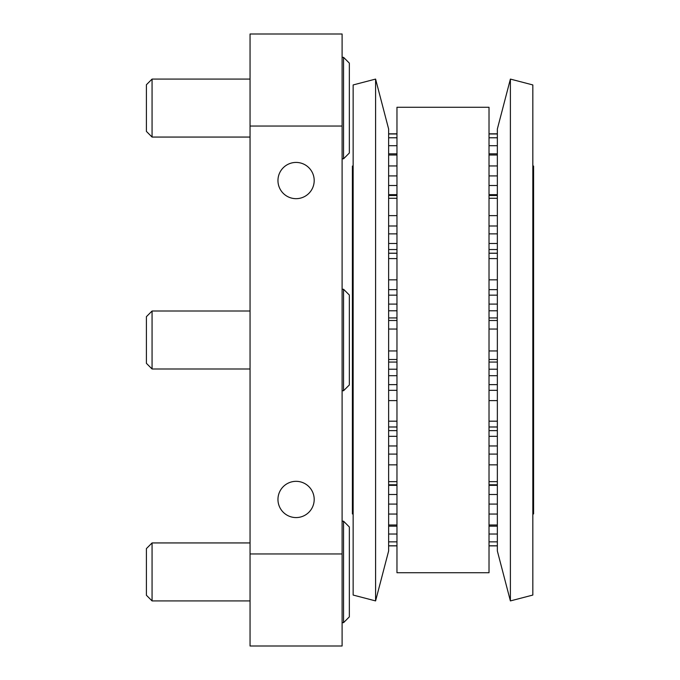 <?xml version="1.0" encoding="UTF-8"?>
<svg xmlns="http://www.w3.org/2000/svg" width="680" height="680" viewBox="0 0 680 680"><rect width="100%" height="100%" fill="white"/><g stroke="black" fill="none" stroke-linecap="round" stroke-linejoin="round"><path stroke-width="1.02" d="M314.194 180.548A18.122 18.122 0 0 0 296.08 162.427A18.122 18.122 0 0 0 277.958 180.548A18.122 18.122 0 0 0 296.08 198.67A18.122 18.122 0 0 0 314.194 180.548M314.194 499.452A18.122 18.122 0 0 0 296.08 481.329A18.122 18.122 0 0 0 277.958 499.452A18.122 18.122 0 0 0 296.08 517.573A18.122 18.122 0 0 0 314.194 499.452M250.053 553.953L250.053 646L342.1 646L342.1 553.953L250.053 553.953L250.053 126.046L342.1 126.046L342.1 553.953M342.1 126.046L342.1 34L250.053 34L250.053 126.046M353.149 513.944L352.393 513.944L352.393 166.056L353.149 166.056M532.831 166.056L533.587 166.056L533.587 513.944L532.831 513.944M353.149 84.941L353.149 595.06L375.589 600.916L375.589 79.084L353.149 84.941M532.831 340L532.831 84.941L510.391 79.084L510.391 600.916L532.831 595.06L532.831 340M375.589 600.916L388.628 550.979L388.628 129.022L375.589 79.084M510.391 79.084L497.352 129.022L497.352 550.979L510.391 600.916M489.013 107.278L489.013 572.721L396.967 572.721L396.967 107.278L489.013 107.278M152.065 600.916L146.412 595.263L146.412 548.59L152.065 542.938L152.065 600.916L250.053 600.916M343.553 622.659L343.553 521.194L349.35 526.991L349.35 616.862L343.553 622.659L342.1 622.659M152.065 368.993L146.412 363.341L146.412 316.659L152.065 311.006L152.065 368.993L250.053 368.993M343.553 390.736L343.553 289.264L349.35 295.06L349.35 384.94L343.553 390.736L342.1 390.736M152.065 137.062L146.412 131.41L146.412 84.736L152.065 79.084L152.065 137.062L250.053 137.062M343.553 158.805L343.553 57.341L349.35 63.138L349.35 153.008L343.553 158.805L342.1 158.805M388.628 279.837L396.967 279.837M489.013 279.837L497.352 279.837M497.352 304.096L489.013 304.096M396.967 304.096L388.628 304.096M396.967 243.491L388.628 243.491M497.352 243.491L489.013 243.491M497.352 215.628L489.013 215.628M396.967 215.628L388.628 215.628M396.967 225.998L388.628 225.998M497.352 194.667L489.013 194.667M396.967 194.667L388.628 194.667M497.352 384.633L489.013 384.633M396.967 384.633L388.628 384.633M388.628 390.337L396.967 390.337M489.013 390.337L497.352 390.337M497.352 445.961L489.013 445.961M396.967 445.961L388.628 445.961M388.628 454.096L396.967 454.096M489.013 454.096L497.352 454.096M497.352 494.496L489.013 494.496M396.967 494.496L388.628 494.496M497.352 258.578L489.013 258.578M396.967 258.578L388.628 258.578M396.967 253.24L388.628 253.24M497.352 253.24L489.013 253.24M388.628 289.646L396.967 289.646M489.013 289.646L497.352 289.646M388.628 249.551L396.967 249.551M489.013 249.551L497.352 249.551M388.628 295.154L396.967 295.154M489.013 295.154L497.352 295.154M388.628 233.861L396.967 233.861M489.013 233.861L497.352 233.861M388.628 310.777L396.967 310.777M489.013 310.777L497.352 310.777M497.352 225.998L489.013 225.998M497.352 317.934L489.013 317.934M396.967 317.934L388.628 317.934M388.628 320.501L396.967 320.501M489.013 320.501L497.352 320.501M388.628 329.043L396.967 329.043M489.013 329.043L497.352 329.043M497.352 198.288L489.013 198.288M396.967 198.288L388.628 198.288M388.628 350.957L396.967 350.957M489.013 350.957L497.352 350.957M388.628 359.499L396.967 359.499M489.013 359.499L497.352 359.499M497.352 362.066L489.013 362.066M396.967 362.066L388.628 362.066M497.352 369.223L489.013 369.223M396.967 369.223L388.628 369.223M388.628 375.708L396.967 375.708M489.013 375.708L497.352 375.708M388.628 185.504L396.967 185.504M489.013 185.504L497.352 185.504M388.628 175.907L396.967 175.907M489.013 175.907L497.352 175.907M497.352 165.963L489.013 165.963M396.967 165.963L388.628 165.963M388.628 400.605L396.967 400.605M489.013 400.605L497.352 400.605M497.352 155.006L489.013 155.006M396.967 155.006L388.628 155.006M388.628 421.192L396.967 421.192M489.013 421.192L497.352 421.192M388.628 426.972L396.967 426.972M489.013 426.972L497.352 426.972M497.352 430.635L489.013 430.635M396.967 430.635L388.628 430.635M388.628 436.331L396.967 436.331M489.013 436.331L497.352 436.331M388.628 145.707L396.967 145.707M489.013 145.707L497.352 145.707M497.352 137.768L489.013 137.768M396.967 137.768L388.628 137.768M497.352 133.96L489.013 133.96M396.967 133.96L388.628 133.96M388.628 464.848L396.967 464.848M489.013 464.848L497.352 464.848M388.628 481.635L396.967 481.635M489.013 481.635L497.352 481.635M388.628 485.333L396.967 485.333M489.013 485.333L497.352 485.333M388.628 504.092L396.967 504.092M489.013 504.092L497.352 504.092M388.628 514.038L396.967 514.038M489.013 514.038L497.352 514.038M388.628 524.994L396.967 524.994M489.013 524.994L497.352 524.994M388.628 534.029L396.967 534.029M489.013 534.029L497.352 534.029M388.628 541.866L396.967 541.866M489.013 541.866L497.352 541.866M388.628 545.793L396.967 545.793M489.013 545.793L497.352 545.793M388.628 253.206L396.967 253.206M489.013 253.206L497.352 253.206M388.628 195.492L396.967 195.492M489.013 195.492L497.352 195.492M388.628 153.825L396.967 153.825M489.013 153.825L497.352 153.825M497.352 427.006L489.013 427.006M396.967 427.006L388.628 427.006M388.628 133.824L396.967 133.824M489.013 133.824L497.352 133.824M497.352 484.789L489.013 484.789M396.967 484.789L388.628 484.789M497.352 526.175L489.013 526.175M396.967 526.175L388.628 526.175M388.628 545.861L396.967 545.861M489.013 545.861L497.352 545.861M152.065 542.938L250.053 542.938M342.1 521.194L343.553 521.194M152.065 311.006L250.053 311.006M342.1 289.264L343.553 289.264M152.065 79.084L250.053 79.084M342.1 57.341L343.553 57.341"/></g></svg>
